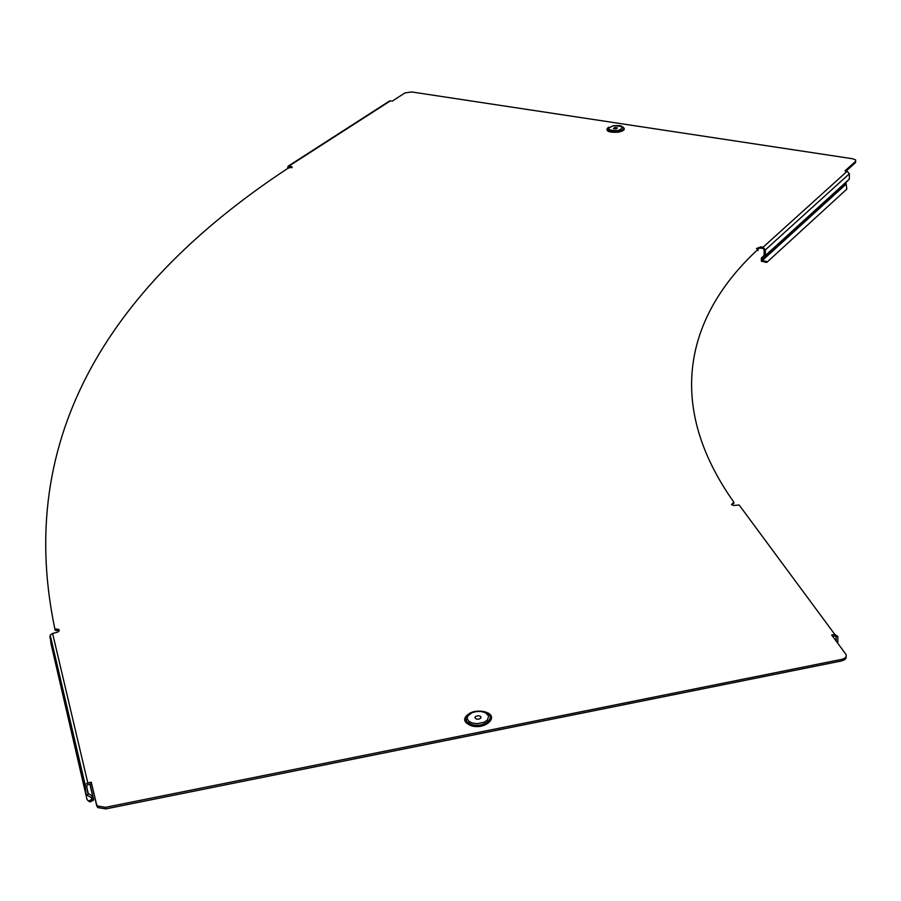 <?xml version="1.0" encoding="UTF-8"?>
<svg xmlns="http://www.w3.org/2000/svg" width="901" height="901" viewBox="0 0 901 901"><rect width="100%" height="100%" fill="white"/><g stroke="black" fill="none" stroke-linecap="round" stroke-linejoin="round"><path stroke-width="1.35" d="M616.07 128.922L617.433 127.886L614.82 127.492L613.457 128.528L616.07 128.922M53.767 655.624L87.037 799.559L88.535 801.068L91.812 799.435L91.384 797.61M758.146 250.467L757.122 250.174M756.705 248.71L760.771 248.09L763.046 248.485L764.104 249.701L764.161 255.287L761.345 258.069L761.379 261.29L762.302 260.513L767.506 261.74L846.827 189.109L846.163 184.063L762.302 260.513M731.544 504.549L733.797 503.468L733.774 502.048C664.431 404.177 686.235 315.541 758.146 249.217L756.491 248.53L760.748 246.84L763.034 247.234L765.343 249.915L765.411 255.501L762.235 259.105L762.246 260.558M733.774 502.048L731.612 504.616L733.414 505.495L739.158 504.999L834.765 634.372L837.84 636.545L837.829 643.325M480.785 716.498L480.886 718.063L478.679 719.201L476.381 719.111L474.804 717.556L475.751 716.318L478.465 715.687L480.74 716.464L480.864 718.097M845.949 183.038L846.163 184.063M86.958 787.958L88.354 793.927L87.194 795.29L85.865 793.477L85.144 784.715L87.802 782.924L91.271 782.237L96.542 804.413L97.567 806.023L105.597 807.319L105.845 808.895L97.804 807.6L96.779 805.99L91.508 783.791L88.05 784.489L86.676 786.1L87.757 793.094L92.724 796.349L93.693 799.874L91.812 799.435M841.185 187.385L849.328 179.108L849.35 173.769L847.177 171.246L844.98 170.908L855.522 161.403L855.668 159.973L852.684 158.767L411.611 91.947L404.943 92.949L392.194 101.16L390.358 100.878L288.984 166.066L291.98 166.843L287.734 168.419C128.606 273.262 11.398 422.051 54.848 628.83L58.858 629.45L59.286 630.509L57.777 632.153L52.607 633.426L50.186 635.07L50.907 643.303L81.698 775.558M58.858 629.45L59.094 630.925L55.085 630.306L54.848 628.83M855.713 161.211L855.522 162.585L855.522 161.403M846.107 171.077L855.522 162.585M832.659 636.32L834.765 635.892L836.162 636.883L836.151 641.062M846.174 656.424L845.949 658.428L844.507 659.814L841.5 660.951L841.5 659.408C845.645 658.304 847.064 656.536 845.757 654.103L831.679 634.991L834.765 634.372M105.845 808.895L841.5 660.951M289.491 167.282L288.343 168.025L289.097 167.214L291.744 167.755M105.597 807.319L841.5 659.408M91.508 783.791L91.271 782.237M85.865 793.477L81.777 775.919M87.194 795.29L91.564 797.712L91.846 799.536M93.253 800.325L90.032 801.89L88.782 801.068M840.701 186.98L841.106 187.453L840.746 186.924L839.214 189.176L764.87 256.886M841.106 187.453L839.777 188.546M767.37 261.853L766.638 262.461L761.435 261.234M390.358 100.878L389.142 101.25M288.984 166.066L288.207 166.122L287.385 168.645M623.177 127.289C625.283 129.293 623.593 130.882 618.109 132.042C611.25 132.661 607.488 131.715 606.801 129.203L613.142 125.689C618.593 125.419 621.453 125.656 621.724 126.422C625.091 128.392 623.841 130.059 617.94 131.422C611.475 132.008 607.905 131.118 607.263 128.753L608.671 127.187M617.602 130.634C607.409 130.375 605.979 128.753 613.299 125.791C623.469 126.039 624.9 127.649 617.602 130.634M622.895 127.052C625.745 129.158 624.168 130.882 618.176 132.199C608.727 132.65 605.314 131.163 607.927 127.717M760.771 248.09L760.748 246.84M484.017 711.599L483.398 711.452C474.05 710.371 468.115 712.556 465.603 718.007L466.909 721.836L471.741 724.483C485.402 728.661 498.444 715.146 484.254 711.666M469.049 713.682L464.916 718.615L465.479 721.588L469.646 724.855L476.595 726.183L484.535 724.877L490.043 721.25L491.045 716.667L487.216 712.86M472.529 723.064L477.147 723.649L484.096 722.253L487.373 720.09L488.702 716.047L485.346 712.646L481.179 711.497L476.381 711.531L471.91 712.736L467.642 716.182L467.259 718.919L468.993 721.374L472.529 723.064M470.164 712.995C462.45 717.849 462.81 722.095 471.257 725.755C485.921 730.26 500.145 715.833 485.076 711.914M87.802 782.924L52.607 633.426M847.177 171.246L763.034 247.234M96.779 805.99L96.542 804.413M290.989 167.541L290.877 166.392M84.784 786.472L49.859 636.714M89.83 784.129L92.724 796.349L91.564 797.712M836.162 636.883L835.452 635.926M849.35 173.769L765.343 249.915M849.328 179.108L840.881 186.811M840.746 186.924L765.411 255.501M763.913 255.918L764.758 256.999M764.138 255.535L761.345 258.069L762.235 259.105M468.34 714.11L465.603 718.007C468.396 712.421 474.331 710.236 483.398 711.452M291.98 166.843L292.048 167.462M97.804 807.6L97.567 806.023M85.144 784.715L50.186 635.07M82.194 775.401L82.903 775.119M92.003 799.322L91.632 797.745M92.871 796.428L89.954 784.107M90.032 801.89L88.535 801.068M389.604 100.946L288.207 166.122"/></g></svg>
